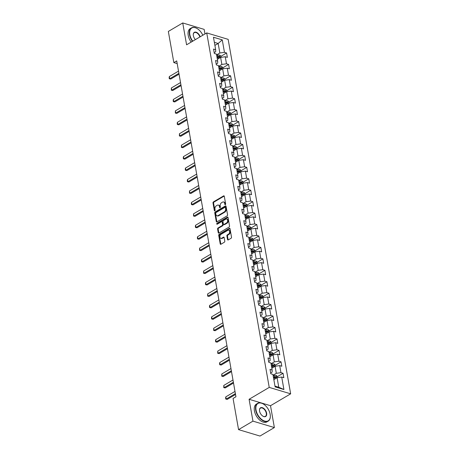 <?xml version="1.0" encoding="UTF-8"?>
<svg xmlns="http://www.w3.org/2000/svg" width="459" height="459" viewBox="0 0 459 459"><rect width="100%" height="100%" fill="white"/><g stroke="black" fill="none" stroke-linecap="round" stroke-linejoin="round"><path stroke-width="0.69" d="M225.34 204.668A0.568 0.39 -73.3 0 0 225.644 203.928L224.296 196.28A0.809 0.551 -73.3 0 0 223.602 195.895L213.435 201.891A0.809 0.551 -73.3 0 0 212.999 202.947L214.347 210.595A0.568 0.39 -73.3 0 0 215.139 210.13L214.961 209.138A2.593 1.773 -73.3 0 1 216.367 205.77L217.21 205.271A2.593 1.773 -73.3 0 1 218.364 205.087A2.593 1.773 -73.3 0 1 219.425 206.504L219.603 207.497A0.568 0.39 -73.3 0 0 220.389 207.026L220.217 206.039A2.593 1.773 -73.3 0 1 221.617 202.671L222.466 202.167A2.593 1.773 -73.3 0 1 223.619 201.989A2.593 1.773 -73.3 0 1 224.68 203.406L224.853 204.398A0.568 0.39 -73.3 0 0 225.34 204.668M227.532 239.552A0.809 0.551 -73.3 0 0 228.221 239.937L231.072 238.255A0.809 0.551 -73.3 0 0 231.514 237.2L230.016 228.708A0.809 0.551 -73.3 0 0 229.322 228.324L219.155 234.319A0.809 0.551 -73.3 0 0 218.719 235.375L220.217 243.867A0.809 0.551 -73.3 0 0 220.905 244.251L224.353 242.22A0.809 0.551 -73.3 0 0 224.79 241.17L224.147 237.532A0.809 0.551 -73.3 0 0 223.458 237.148L221.749 238.152A2.169 1.48 -73.3 0 1 220.785 238.307A2.169 1.48 -73.3 0 1 219.867 236.471A2.169 1.48 -73.3 0 1 221.072 234.302L227.762 230.355A2.169 1.48 -73.3 0 1 228.725 230.2A2.169 1.48 -73.3 0 1 229.643 232.036A2.169 1.48 -73.3 0 1 228.444 234.205L227.325 234.865A0.809 0.551 -73.3 0 0 226.889 235.915L227.532 239.552L228.106 239.724A0.809 0.551 -73.3 0 0 228.186 239.954M249.088 399.284L252.943 421.138L238.554 429.624L259.978 436.05L274.367 427.564L270.512 405.71L290.656 393.828L269.232 387.402L249.088 399.284L270.512 405.71M204.966 33.96L204.157 29.376L182.734 22.95L186.583 44.804L206.728 32.922L269.232 387.402M182.734 22.95L168.344 31.436L173.841 62.602L177.197 63.606M238.554 429.624L233.063 398.458L235.937 396.76L176.715 60.904L173.841 62.602M227.125 215.868A0.809 0.551 -73.3 0 0 227.566 214.818L226.069 206.321A0.809 0.551 -73.3 0 0 225.375 205.936L215.208 211.932A0.809 0.551 -73.3 0 0 214.772 212.987L216.269 221.479A0.809 0.551 -73.3 0 0 216.958 221.869L227.125 215.868M228.043 217.514L229.54 226.012A0.809 0.551 -73.3 0 1 229.098 227.062L218.932 233.063A0.809 0.551 -73.3 0 1 218.243 232.673L217.6 229.041A0.809 0.551 -73.3 0 1 218.036 227.985L222.162 225.553A0.809 0.551 -73.3 0 0 222.598 224.503L222.173 222.087A0.809 0.551 -73.3 0 0 221.485 221.703L217.187 224.233A0.568 0.39 -73.3 0 1 217.009 223.229L227.348 217.13A0.809 0.551 -73.3 0 1 228.043 217.514M290.656 393.828L228.152 39.348L206.728 32.922M283.054 373.282L280.942 372.651L279.703 365.611L281.815 366.242L281.04 361.847L278.929 361.21L277.684 354.17L279.801 354.807L279.02 350.406L276.909 349.769L275.67 342.73L277.781 343.366L277.007 338.966L274.889 338.329L273.65 331.289L275.761 331.926L274.987 327.525L272.875 326.894L271.636 319.854L273.748 320.485L272.973 316.085L270.856 315.453L269.617 308.414L271.728 309.045L270.953 304.644L268.842 304.013L267.597 296.973L269.714 297.604L268.934 293.209L266.822 292.572L265.583 285.532L267.695 286.169L266.92 281.769L264.809 281.132L263.564 274.092L265.681 274.729L264.9 270.328L262.789 269.691L261.55 262.651L263.661 263.288L262.887 258.887L260.769 258.256L259.53 251.216L261.641 251.848L260.867 247.447L258.756 246.816L257.516 239.776L259.628 240.407L258.853 236.006L256.736 235.375L255.497 228.335L257.608 228.966L256.833 224.566L254.722 223.935L253.477 216.895L255.594 217.526L254.82 213.131L252.702 212.494L251.463 205.454L253.575 206.091L252.8 201.69L250.689 201.053L249.444 194.014L251.561 194.65L250.78 190.25L248.669 189.613L247.43 182.573L249.541 183.21L248.767 178.809L246.649 178.178L245.41 171.138L247.521 171.769L246.747 167.369L244.636 166.737L243.396 159.698L245.508 160.329L244.733 155.928L242.616 155.297L241.377 148.257L243.488 148.888L242.713 144.493L240.602 143.856L239.357 136.816L241.474 137.453L240.7 133.053L238.582 132.416L237.343 125.376L239.455 126.013L238.68 121.612L236.569 120.975L235.324 113.935L237.441 114.572L236.66 110.171L234.549 109.54L233.31 102.5L235.421 103.132L234.647 98.731L232.529 98.1L231.29 91.06L233.401 91.691L232.627 87.29L230.516 86.659L229.276 79.619L231.388 80.25L230.613 75.85L228.496 75.219L227.257 68.179L229.368 68.816L228.593 64.415L226.482 63.778L225.237 56.738L227.354 57.375L226.58 52.974L224.462 52.337L222.265 39.876L213.464 37.236L215.661 49.698L213.55 49.067L214.324 53.468L216.441 54.099L217.681 61.139L215.569 60.508L216.344 64.908L218.455 65.539L219.695 72.579L217.583 71.948L218.358 76.343L220.475 76.98L221.714 84.02L219.603 83.383L220.377 87.784L222.489 88.421L223.734 95.461L221.617 94.824L222.391 99.224L224.508 99.861L225.748 106.901L223.636 106.264L224.411 110.665L226.522 111.296L227.767 118.336L225.65 117.705L226.43 122.105L228.542 122.737L229.781 129.777L227.67 129.145L228.444 133.546L230.561 134.177L231.801 141.217L229.689 140.586L230.464 144.981L232.575 145.618L233.815 152.658L231.703 152.021L232.478 156.421L234.595 157.058L235.834 164.098L233.723 163.461L234.497 167.862L236.609 168.499L237.854 175.539L235.737 174.902L236.511 179.303L238.628 179.934L239.868 186.974L237.756 186.343L238.531 190.743L240.642 191.374L241.887 198.414L239.77 197.783L240.55 202.184L242.662 202.815L243.901 209.855L241.79 209.224L242.564 213.624L244.676 214.255L245.921 221.295L243.804 220.664L244.584 225.059L246.695 225.696L247.935 232.736L245.823 232.099L246.598 236.5L248.715 237.137L249.954 244.177L247.843 243.54L248.617 247.94L250.729 248.577L251.974 255.611L249.857 254.98L250.631 259.381L252.748 260.012L253.988 267.052L251.876 266.421L252.651 270.821L254.762 271.453L256.007 278.493L253.89 277.861L254.67 282.262L256.782 282.893L258.021 289.933L255.91 289.302L256.684 293.697L258.796 294.334L260.041 301.374L257.924 300.737L258.704 305.137L260.815 305.774L262.055 312.814L259.943 312.177L260.718 316.578L262.835 317.215L264.074 324.255L261.963 323.618L262.737 328.019L264.849 328.65L266.094 335.69L263.977 335.059L264.751 339.459L266.868 340.09L268.108 347.13L265.996 346.499L266.771 350.9L268.882 351.531L270.127 358.571L268.01 357.94L268.79 362.335L270.902 362.971L272.141 370.011L270.03 369.375L270.804 373.775L272.916 374.412L275.119 386.88L283.914 389.519L281.717 377.051L283.834 377.682L283.054 373.282L277.46 376.587M271.82 368.198L275.084 366.276L276.324 373.316L273.065 375.238M270.661 372.949L272.158 372.065L272.141 370.011M276.324 373.316L280.942 372.651M275.084 366.276L279.703 365.611M269.806 356.758L273.065 354.836L274.31 361.876L271.045 363.798M268.641 361.508L270.139 360.625L270.127 358.571M274.31 361.876L278.929 361.21M273.065 354.836L277.684 354.17M267.786 345.317L271.051 343.395L272.29 350.435L269.031 352.357M266.622 350.068L268.125 349.184L268.108 347.13M272.29 350.435L276.909 349.769M271.051 343.395L275.67 342.73M265.772 333.877L269.031 331.955L270.276 338.994L267.012 340.917M264.608 338.627L266.105 337.744L266.094 335.69M270.276 338.994L274.889 338.329M269.031 331.955L273.65 331.289M263.753 322.442L267.018 320.514L268.257 327.554L264.998 329.476M262.588 327.187L264.086 326.303L264.074 324.255M268.257 327.554L272.875 326.894M267.018 320.514L271.636 319.854M261.739 311.001L264.998 309.073L266.237 316.113L262.978 318.041M260.574 315.746L262.072 314.863L262.055 312.814M266.237 316.113L270.856 315.453M264.998 309.073L269.617 308.414M259.719 299.561L262.984 297.639L264.223 304.673L260.959 306.601M258.555 304.311L260.052 303.428L260.041 301.374M264.223 304.673L268.842 304.013M262.984 297.639L267.597 296.973M257.706 288.12L260.964 286.198L262.204 293.238L258.945 295.16M256.541 292.871L258.038 291.987L258.021 289.933M262.204 293.238L266.822 292.572M260.964 286.198L265.583 285.532M255.686 276.679L258.945 274.757L260.19 281.797L256.925 283.719M254.521 281.43L256.019 280.547L256.007 278.493M260.19 281.797L264.809 281.132M258.945 274.757L263.564 274.092M253.666 265.239L256.931 263.317L258.17 270.357L254.911 272.279M252.502 269.99L254.005 269.106L253.988 267.052M258.17 270.357L262.789 269.691M256.931 263.317L261.55 262.651M251.652 253.798L254.911 251.876L256.156 258.916L252.892 260.838M250.488 258.549L251.985 257.665L251.974 255.611M256.156 258.916L260.769 258.256M254.911 251.876L259.53 251.216M249.633 242.363L252.898 240.436L254.137 247.476L250.878 249.403M248.468 247.108L249.966 246.225L249.954 244.177M254.137 247.476L258.756 246.816M252.898 240.436L257.516 239.776M247.619 230.923L250.878 228.995L252.117 236.035L248.858 237.963M246.454 235.674L247.952 234.79L247.935 232.736M252.117 236.035L256.736 235.375M250.878 228.995L255.497 228.335M245.599 219.482L248.864 217.56L250.103 224.6L246.839 226.522M244.435 224.233L245.932 223.349L245.921 221.295M250.103 224.6L254.722 223.935M248.864 217.56L253.477 216.895M243.586 208.042L246.844 206.12L248.084 213.16L244.825 215.082M242.421 212.792L243.918 211.909L243.901 209.855M248.084 213.16L252.702 212.494M246.844 206.12L251.463 205.454M241.566 196.601L244.825 194.679L246.07 201.719L242.805 203.641M240.401 201.352L241.899 200.468L241.887 198.414M246.07 201.719L250.689 201.053M244.825 194.679L249.444 194.014M239.546 185.161L242.811 183.239L244.05 190.278L240.791 192.201M238.382 189.911L239.885 189.028L239.868 186.974M244.05 190.278L248.669 189.613M242.811 183.239L247.43 182.573M237.532 173.726L240.791 171.798L242.036 178.838L238.772 180.766M236.368 178.471L237.865 177.587L237.854 175.539M242.036 178.838L246.649 178.178M240.791 171.798L245.41 171.138M235.513 162.285L238.778 160.357L240.017 167.397L236.758 169.325M234.348 167.03L235.846 166.147L235.834 164.098M240.017 167.397L244.636 166.737M238.778 160.357L243.396 159.698M233.499 150.845L236.758 148.923L237.997 155.962L234.738 157.885M232.334 155.595L233.832 154.712L233.815 152.658M237.997 155.962L242.616 155.297M236.758 148.923L241.377 148.257M231.479 139.404L234.744 137.482L235.983 144.522L232.719 146.444M230.315 144.155L231.812 143.271L231.801 141.217M235.983 144.522L240.602 143.856M234.744 137.482L239.357 136.816M229.466 127.963L232.724 126.041L233.964 133.081L230.705 135.003M228.301 132.714L229.798 131.831L229.781 129.777M233.964 133.081L238.582 132.416M232.724 126.041L237.343 125.376M227.446 116.523L230.705 114.601L231.95 121.641L228.685 123.563M226.281 121.274L227.779 120.39L227.767 118.336M231.95 121.641L236.569 120.975M230.705 114.601L235.324 113.935M225.426 105.088L228.691 103.16L229.93 110.2L226.671 112.122M224.267 109.833L225.765 108.949L225.748 106.901M229.93 110.2L234.549 109.54M228.691 103.16L233.31 102.5M223.413 93.647L226.671 91.72L227.916 98.76L224.652 100.687M222.248 98.392L223.745 97.509L223.734 95.461M227.916 98.76L232.529 98.1M226.671 91.72L231.29 91.06M221.393 82.207L224.658 80.285L225.897 87.319L222.638 89.247M220.228 86.958L221.726 86.074L221.714 84.02M225.897 87.319L230.516 86.659M224.658 80.285L229.276 79.619M219.379 70.766L222.638 68.844L223.877 75.884L220.618 77.806M218.214 75.517L219.712 74.633L219.695 72.579M223.877 75.884L228.496 75.219M222.638 68.844L227.257 68.179M217.359 59.326L220.624 57.404L221.863 64.444L218.599 66.366M216.195 64.076L217.692 63.193L217.681 61.139M221.863 64.444L226.482 63.778M220.624 57.404L225.237 56.738M214.904 45.395L218.163 43.467L219.844 53.003L216.585 54.925M214.181 52.636L215.678 51.752L215.661 49.698M219.844 53.003L224.462 52.337M214.364 42.331L218.163 43.467L222.265 39.876M252.943 421.138L274.367 427.564M274.981 386.105L278.779 387.247L277.098 377.711L273.839 379.639M278.779 387.247L283.914 389.519M277.098 377.711L281.717 377.051M220.986 56.273L226.58 52.974M222.999 67.714L228.593 64.415M225.019 79.155L230.613 75.85M227.033 90.595L232.627 87.29M229.052 102.03L234.647 98.731M231.066 113.471L236.66 110.171M233.086 124.911L238.68 121.612M235.106 136.352L240.7 133.053M237.119 147.792L242.713 144.493M239.139 159.233L244.733 155.928M241.153 170.668L246.747 167.369M243.172 182.108L248.767 178.809M245.186 193.549L250.78 190.25M247.206 204.989L252.8 201.69M249.22 216.43L254.82 213.131M251.239 227.871L256.833 224.566M253.259 239.305L258.853 236.006M255.273 250.746L260.867 247.447M257.292 262.187L262.887 258.887M259.306 273.627L264.9 270.328M261.326 285.068L266.92 281.769M263.34 296.508L268.934 293.209M265.359 307.949L270.953 304.644M267.379 319.384L272.973 316.085M269.393 330.824L274.987 327.525M271.412 342.265L277.007 338.966M273.426 353.705L279.02 350.406M275.446 365.146L281.04 361.847M225.438 204.588A0.568 0.39 -73.3 0 1 225.432 204.571L225.26 203.578A2.593 1.773 -73.3 0 0 224.199 202.161L223.619 201.989M218.364 205.087L218.943 205.259A2.593 1.773 -73.3 0 1 220.004 206.676L220.182 207.669A0.568 0.39 -73.3 0 0 220.182 207.686M224.216 196.05A0.809 0.551 -73.3 0 0 224.181 196.068L214.014 202.069A0.809 0.551 -73.3 0 0 213.578 203.119L214.927 210.767A0.568 0.39 -73.3 0 0 214.932 210.79M225.989 206.091A0.809 0.551 -73.3 0 0 225.954 206.108L215.787 212.11A0.809 0.551 -73.3 0 0 215.346 213.16L216.849 221.657A0.809 0.551 -73.3 0 0 216.923 221.886M225.415 207.583A0.568 0.39 -73.3 0 0 224.933 207.313L216.005 212.574A0.568 0.39 -73.3 0 0 215.701 213.315L215.885 214.359A2.593 1.773 -73.3 0 0 216.946 215.776A2.593 1.773 -73.3 0 0 218.1 215.592L224.199 211.995A2.593 1.773 -73.3 0 0 225.598 208.627L225.415 207.583L225.994 207.755A0.568 0.39 -73.3 0 0 225.765 207.445L225.185 207.273M216.946 215.776L217.526 215.948A2.593 1.773 -73.3 0 0 218.679 215.764L218.1 215.592M225.994 207.755L226.178 208.799A2.593 1.773 -73.3 0 1 224.778 212.167L218.679 215.764M221.84 221.645L222.42 221.817A0.809 0.551 -73.3 0 1 222.753 222.265L223.177 224.675A0.809 0.551 -73.3 0 1 222.741 225.725L218.616 228.157A0.809 0.551 -73.3 0 0 218.18 229.213L218.823 232.845A0.809 0.551 -73.3 0 0 218.897 233.08M227.962 217.285A0.809 0.551 -73.3 0 0 227.928 217.302L217.589 223.401A0.568 0.39 -73.3 0 0 217.291 224.176M226.442 223.028A2.169 1.48 -73.3 0 0 227.641 220.859A2.169 1.48 -73.3 0 0 226.723 219.023A2.169 1.48 -73.3 0 0 225.759 219.178L223.401 220.567A0.809 0.551 -73.3 0 0 222.965 221.622L223.39 224.032A0.809 0.551 -73.3 0 0 224.084 224.422L226.442 223.028L227.021 223.2A2.169 1.48 -73.3 0 0 228.221 221.031A2.169 1.48 -73.3 0 0 227.303 219.201L226.723 219.023M223.722 224.48L224.302 224.652A0.809 0.551 -73.3 0 0 224.663 224.594L224.084 224.422M227.021 223.2L224.663 224.594M228.725 230.2L229.305 230.372A2.169 1.48 -73.3 0 1 230.223 232.208A2.169 1.48 -73.3 0 1 229.024 234.377L227.905 235.037A0.809 0.551 -73.3 0 0 227.469 236.092L228.106 239.724M220.785 238.307L221.364 238.479A2.169 1.48 -73.3 0 0 222.328 238.33L221.749 238.152M224.067 237.303A0.809 0.551 -73.3 0 0 224.038 237.32L222.328 238.33M229.936 228.479A0.809 0.551 -73.3 0 0 229.902 228.496L219.735 234.492A0.809 0.551 -73.3 0 0 219.293 235.547L220.79 244.039A0.809 0.551 -73.3 0 0 220.871 244.268M221.169 57.323L220.968 56.182L219.677 55.103A2.192 0.952 170 0 0 217.738 55.132L216.665 55.384M218.168 58.85L217.314 59.05M217.067 57.662L218.14 57.404A2.192 0.952 -10 0 1 219.574 57.289L219.419 56.405A2.192 0.952 170 0 0 217.985 56.526L216.912 56.778M216.992 57.243L218.203 56.956A1.113 0.482 -10 0 1 218.593 56.899L219.419 56.405M178.907 73.325L169.721 78.741L170.765 79.057L169.314 78.764L169.119 77.663L169.337 76.544L178.522 71.122M179.056 74.163L170.765 79.057M169.337 76.544L169.721 78.741L169.314 78.764M202.815 35.228A10.081 5.938 59.5 0 0 197.1 28.533A10.081 5.938 59.5 0 0 189.825 34.563A10.081 5.938 59.5 0 0 192.746 41.167M192.447 41.344A10.333 6.082 -120.5 0 1 189.475 34.609A10.333 6.082 -120.5 0 1 191.466 27.884A10.333 6.082 -120.5 0 1 196.928 28.435A10.333 6.082 -120.5 0 1 197.014 28.481M195.385 39.612A5.043 2.966 -120.5 0 1 193.354 35.618A5.043 2.966 -120.5 0 1 193.268 34.804A5.043 2.966 -120.5 0 1 196.062 32.193A5.043 2.966 -120.5 0 1 200.176 36.783M191.179 42.09A10.333 6.082 -120.5 0 1 188.213 35.36A10.333 6.082 -120.5 0 1 190.198 28.63L191.466 27.884M199.872 36.967A4.797 2.823 59.5 0 0 194.277 32.652A4.797 2.823 59.5 0 0 193.273 34.901M270.156 414.253A10.081 5.938 59.5 0 0 263.3 403.989A10.081 5.938 59.5 0 0 256.024 410.019A10.081 5.938 59.5 0 0 263.994 420.846A10.081 5.938 59.5 0 0 270.322 415.894A10.081 5.938 59.5 0 0 270.156 414.253M270.328 415.986A10.333 6.082 -120.5 0 1 270.328 416.084A10.333 6.082 -120.5 0 1 268.165 421.138A10.333 6.082 -120.5 0 1 260.85 419.228A10.333 6.082 -120.5 0 1 255.68 410.065A10.333 6.082 -120.5 0 1 257.665 403.341A10.333 6.082 -120.5 0 1 263.133 403.891A10.333 6.082 -120.5 0 1 263.219 403.937M266.622 413.198A5.043 2.966 -120.5 0 1 262.984 416.21A5.043 2.966 -120.5 0 1 259.559 411.075A5.043 2.966 -120.5 0 1 259.473 410.26A5.043 2.966 -120.5 0 1 262.634 407.781A5.043 2.966 -120.5 0 1 266.622 413.198M262.898 416.158A4.797 2.823 59.5 0 0 265.354 416.365A4.797 2.823 59.5 0 0 266.277 413.243A4.797 2.823 59.5 0 0 263.873 408.992A4.797 2.823 59.5 0 0 260.483 408.108A4.797 2.823 59.5 0 0 259.478 410.357M268.165 421.138L266.903 421.884A10.333 6.082 -120.5 0 1 259.587 419.974A10.333 6.082 -120.5 0 1 254.412 410.816A10.333 6.082 -120.5 0 1 256.403 404.086L257.665 403.341M223.183 68.764L222.982 67.622L221.697 66.544A2.192 0.952 170 0 0 219.752 66.572L218.685 66.825M220.182 70.29L219.327 70.491M219.081 69.097L220.154 68.844A2.192 0.952 -10 0 1 221.594 68.73L221.439 67.846A2.192 0.952 170 0 0 219.999 67.966L218.926 68.219M219.012 68.684L220.217 68.397A1.113 0.482 -10 0 1 220.607 68.334L221.439 67.846M225.203 80.205L225.002 79.063L223.711 77.984A2.192 0.952 170 0 0 221.772 78.013L220.699 78.265M222.202 81.731L221.347 81.931M221.1 80.537L222.173 80.285A2.192 0.952 -10 0 1 223.608 80.164L223.453 79.287A2.192 0.952 170 0 0 222.018 79.407L220.945 79.659M221.026 80.124L222.236 79.837A1.113 0.482 -10 0 1 222.626 79.774L223.453 79.287M180.926 84.766L171.741 90.182L172.785 90.498L171.327 90.205L171.35 87.985L180.536 82.563M181.076 85.603L172.785 90.498M171.35 87.985L171.741 90.182L171.327 90.205M182.94 96.206L173.754 101.623L174.799 101.932L173.347 101.646L173.152 100.544L173.37 99.419L182.556 94.003M183.089 97.044L174.799 101.932M173.37 99.419L173.754 101.623L173.347 101.646M227.222 91.645L227.016 90.503L225.73 89.425A2.192 0.952 170 0 0 223.791 89.453L222.718 89.706M224.221 93.171L223.361 93.372M223.12 91.978L224.187 91.725A2.192 0.952 -10 0 1 225.627 91.605L225.472 90.727A2.192 0.952 170 0 0 224.032 90.848L222.965 91.1M223.045 91.559L224.256 91.278A1.113 0.482 -10 0 1 224.646 91.215L225.472 90.727M229.236 103.086L229.035 101.944L227.75 100.86A2.192 0.952 170 0 0 225.805 100.894L224.732 101.146M226.235 104.612L225.38 104.813M225.134 103.418L226.207 103.166A2.192 0.952 -10 0 1 227.641 103.045L227.486 102.168A2.192 0.952 170 0 0 226.052 102.282L224.979 102.541M225.059 103L226.27 102.713A1.113 0.482 -10 0 1 226.66 102.655L227.486 102.168M231.256 114.52L231.055 113.384L229.764 112.3A2.192 0.952 170 0 0 227.825 112.329L226.752 112.587M228.255 116.047L227.4 116.253M227.153 114.859L228.226 114.607A2.192 0.952 -10 0 1 229.661 114.486L229.506 113.608A2.192 0.952 170 0 0 228.071 113.723L226.998 113.975M227.079 114.44L228.289 114.153A1.113 0.482 -10 0 1 228.68 114.096L229.506 113.608M184.96 107.641L175.774 113.063L176.818 113.373L175.361 113.086L175.384 110.86L184.57 105.444M185.109 108.485L176.818 113.373M175.384 110.86L175.774 113.063L175.361 113.086M186.974 119.082L177.794 124.504L178.832 124.814L177.381 124.521L177.185 123.425L177.403 122.301L186.589 116.884M187.123 119.925L178.832 124.814M177.403 122.301L177.794 124.504L177.381 124.521M188.993 130.522L179.808 135.939L180.852 136.254L179.4 135.962L179.423 133.741L188.603 128.325M189.142 131.366L180.852 136.254M179.423 133.741L179.808 135.939L179.4 135.962M233.27 125.961L233.069 124.819L231.784 123.741A2.192 0.952 170 0 0 229.839 123.769L228.766 124.022M230.269 127.487L229.414 127.688M229.167 126.3L230.24 126.041A2.192 0.952 -10 0 1 231.68 125.927L231.525 125.043A2.192 0.952 170 0 0 230.085 125.164L229.012 125.416M229.098 125.881L230.303 125.594A1.113 0.482 -10 0 1 230.693 125.537L231.525 125.043M191.013 141.963L181.827 147.379L182.866 147.695L181.414 147.402L181.437 145.182L190.623 139.766M191.156 142.801L182.866 147.695M181.437 145.182L181.827 147.379L181.414 147.402M235.289 137.402L235.088 136.26L233.797 135.181A2.192 0.952 170 0 0 231.858 135.21L230.785 135.462M232.288 138.928L231.434 139.129M231.187 137.734L232.26 137.482A2.192 0.952 -10 0 1 233.694 137.367L233.539 136.484A2.192 0.952 170 0 0 232.105 136.604L231.032 136.857M231.112 137.321L232.323 137.034A1.113 0.482 -10 0 1 232.713 136.971L233.539 136.484M193.027 153.404L183.841 158.82L184.885 159.135L183.434 158.843L183.239 157.741L183.457 156.622L192.642 151.2M193.176 154.241L184.885 159.135M183.457 156.622L183.841 158.82L183.434 158.843M237.303 148.842L237.102 147.7L235.817 146.622A2.192 0.952 170 0 0 233.872 146.65L232.805 146.903M234.302 150.368L233.447 150.569M233.201 149.175L234.274 148.923A2.192 0.952 -10 0 1 235.714 148.808L235.559 147.924A2.192 0.952 170 0 0 234.119 148.045L233.046 148.297M233.132 148.762L234.337 148.475A1.113 0.482 -10 0 1 234.727 148.412L235.559 147.924M195.046 164.844L185.861 170.26L186.905 170.57L185.447 170.283L185.252 169.182L185.47 168.063L194.656 162.641M195.195 165.682L186.905 170.57M185.47 168.063L185.861 170.26L185.447 170.283M239.323 160.283L239.122 159.141L237.831 158.062A2.192 0.952 170 0 0 235.892 158.091L234.819 158.344M236.322 161.809L235.467 162.01M235.22 160.616L236.293 160.363A2.192 0.952 -10 0 1 237.728 160.243L237.573 159.365A2.192 0.952 170 0 0 236.138 159.485L235.065 159.738M235.146 160.197L236.356 159.916A1.113 0.482 -10 0 1 236.746 159.852L237.573 159.365M197.06 176.285L187.874 181.701L188.919 182.011L187.467 181.724L187.272 180.622L187.49 179.498L196.676 174.081M197.209 177.122L188.919 182.011M187.49 179.498L187.874 181.701L187.467 181.724M241.342 171.723L241.136 170.582L239.85 169.497A2.192 0.952 170 0 0 237.911 169.532L236.838 169.784M238.341 173.25L237.481 173.45M237.24 172.056L238.307 171.804A2.192 0.952 -10 0 1 239.747 171.683L239.592 170.805A2.192 0.952 170 0 0 238.152 170.92L237.085 171.178M237.165 171.637L238.376 171.356A1.113 0.482 -10 0 1 238.76 171.293L239.592 170.805M199.08 187.72L189.894 193.141L190.938 193.451L189.481 193.159L189.504 190.938L198.69 185.522M199.229 188.563L190.938 193.451M189.504 190.938L189.894 193.141L189.481 193.159M243.356 183.158L243.155 182.022L241.87 180.938A2.192 0.952 170 0 0 239.925 180.966L238.852 181.225M240.355 184.684L239.5 184.891M239.254 183.497L240.327 183.244A2.192 0.952 -10 0 1 241.761 183.124L241.606 182.246A2.192 0.952 170 0 0 240.172 182.361L239.099 182.613M239.179 183.078L240.39 182.791A1.113 0.482 -10 0 1 240.78 182.734L241.606 182.246M201.094 199.16L191.914 204.582L192.952 204.892L191.501 204.599L191.305 203.503L191.523 202.379L200.709 196.963M201.243 200.004L192.952 204.892M191.523 202.379L191.914 204.582L191.501 204.599M245.376 194.599L245.175 193.457L243.884 192.378A2.192 0.952 170 0 0 241.945 192.407L240.872 192.66M242.375 196.125L241.52 196.326M241.273 194.937L242.346 194.685A2.192 0.952 -10 0 1 243.781 194.564L243.626 193.687A2.192 0.952 170 0 0 242.186 193.801L241.118 194.054M241.199 194.518L242.409 194.232A1.113 0.482 -10 0 1 242.8 194.174L243.626 193.687M203.113 210.601L193.927 216.017L194.972 216.332L193.52 216.04L193.543 213.819L202.723 208.403M203.262 211.438L194.972 216.332M193.543 213.819L193.927 216.017L193.52 216.04M247.39 206.039L247.189 204.898L245.904 203.819A2.192 0.952 170 0 0 243.958 203.848L242.886 204.1M244.389 207.566L243.534 207.766M243.287 206.372L244.36 206.12A2.192 0.952 -10 0 1 245.8 206.005L245.645 205.121A2.192 0.952 170 0 0 244.205 205.242L243.132 205.494M243.213 205.959L244.423 205.672A1.113 0.482 -10 0 1 244.813 205.609L245.645 205.121M205.133 222.041L195.947 227.457L196.986 227.773L195.534 227.48L195.339 226.379L195.557 225.26L204.743 219.838M205.276 222.879L196.986 227.773M195.557 225.26L195.947 227.457L195.534 227.48M249.409 217.48L249.208 216.338L247.917 215.26A2.192 0.952 170 0 0 245.978 215.288L244.905 215.541M246.408 219.006L245.554 219.207M245.307 217.813L246.38 217.56A2.192 0.952 -10 0 1 247.814 217.446L247.659 216.562A2.192 0.952 170 0 0 246.225 216.682L245.152 216.935M245.232 217.4L246.443 217.113A1.113 0.482 -10 0 1 246.833 217.05L247.659 216.562M207.147 233.482L197.961 238.898L199.005 239.214L197.554 238.921L197.359 237.819L197.577 236.701L206.762 231.279M207.296 234.319L199.005 239.214M197.577 236.701L197.961 238.898L197.554 238.921M251.423 228.921L251.222 227.779L249.937 226.7A2.192 0.952 170 0 0 247.992 226.729L246.925 226.981M248.422 230.447L247.567 230.647M247.321 229.253L248.394 229.001A2.192 0.952 -10 0 1 249.834 228.88L249.679 228.003A2.192 0.952 170 0 0 248.239 228.123L247.166 228.375M247.252 228.84L248.457 228.553A1.113 0.482 -10 0 1 248.847 228.49L249.679 228.003M209.166 244.922L199.981 250.339L201.025 250.648L199.567 250.362L199.59 248.135L208.776 242.719M209.315 245.76L201.025 250.648M199.59 248.135L199.981 250.339L199.567 250.362M253.443 240.361L253.242 239.219L251.951 238.135A2.192 0.952 170 0 0 250.012 238.169L248.939 238.422M250.442 241.887L249.587 242.088M249.34 240.694L250.413 240.441A2.192 0.952 -10 0 1 251.848 240.321L251.693 239.443A2.192 0.952 170 0 0 250.258 239.564L249.185 239.816M249.266 240.275L250.476 239.994A1.113 0.482 -10 0 1 250.866 239.931L251.693 239.443M211.18 256.357L201.994 261.779L203.039 262.089L201.587 261.796L201.392 260.701L201.61 259.576L210.796 254.16M211.329 257.201L203.039 262.089M201.61 259.576L201.994 261.779L201.587 261.796M255.456 251.796L255.256 250.66L253.97 249.576A2.192 0.952 170 0 0 252.031 249.61L250.958 249.862M252.456 253.322L251.601 253.529M251.36 252.134L252.427 251.882A2.192 0.952 -10 0 1 253.867 251.762L253.712 250.884A2.192 0.952 170 0 0 252.272 250.998L251.205 251.251M251.285 251.716L252.49 251.429A1.113 0.482 -10 0 1 252.88 251.371L253.712 250.884M213.2 267.798L204.014 273.22L205.058 273.53L203.601 273.237L203.624 271.017L212.81 265.6M213.349 268.641L205.058 273.53M203.624 271.017L204.014 273.22L203.601 273.237M257.476 263.236L257.275 262.095L255.99 261.016A2.192 0.952 170 0 0 254.045 261.045L252.972 261.297M254.475 264.763L253.62 264.969M253.374 263.575L254.447 263.323A2.192 0.952 -10 0 1 255.881 263.202L255.726 262.324A2.192 0.952 170 0 0 254.292 262.439L253.219 262.691M253.299 263.156L254.51 262.869A1.113 0.482 -10 0 1 254.9 262.812L255.726 262.324M215.214 279.238L206.034 284.655L207.072 284.97L205.621 284.678L205.425 283.576L205.643 282.457L214.829 277.041M215.363 280.076L207.072 284.97M205.643 282.457L206.034 284.655L205.621 284.678M259.496 274.677L259.295 273.535L258.004 272.457A2.192 0.952 170 0 0 256.065 272.485L254.992 272.738M256.495 276.203L255.64 276.404M255.393 275.016L256.466 274.757A2.192 0.952 -10 0 1 257.901 274.643L257.746 273.759A2.192 0.952 170 0 0 256.306 273.88L255.238 274.132M255.319 274.597L256.529 274.31A1.113 0.482 -10 0 1 256.92 274.252L257.746 273.759M217.233 290.679L208.047 296.095L209.092 296.411L207.64 296.118L207.663 293.898L216.843 288.476M217.382 291.517L209.092 296.411M207.663 293.898L208.047 296.095L207.64 296.118M261.51 286.118L261.309 284.976L260.024 283.897A2.192 0.952 170 0 0 258.078 283.926L257.006 284.178M258.509 287.644L257.654 287.845M257.407 286.45L258.48 286.198A2.192 0.952 -10 0 1 259.92 286.083L259.76 285.2A2.192 0.952 170 0 0 258.325 285.32L257.252 285.573M257.333 286.037L258.543 285.75A1.113 0.482 -10 0 1 258.933 285.687L259.76 285.2M219.253 302.12L210.067 307.536L211.106 307.851L209.654 307.559L209.459 306.457L209.677 305.338L218.863 299.916M219.396 302.957L211.106 307.851M209.677 305.338L210.067 307.536L209.654 307.559M263.529 297.558L263.328 296.416L262.037 295.338A2.192 0.952 170 0 0 260.098 295.366L259.025 295.619M260.528 299.084L259.674 299.285M259.427 297.891L260.5 297.639A2.192 0.952 -10 0 1 261.934 297.518L261.779 296.64A2.192 0.952 170 0 0 260.345 296.761L259.272 297.013M259.352 297.478L260.563 297.191A1.113 0.482 -10 0 1 260.953 297.128L261.779 296.64M221.267 313.56L212.081 318.976L213.125 319.286L211.674 318.999L211.479 317.898L211.697 316.773L220.877 311.357M221.416 314.398L213.125 319.286M211.697 316.773L212.081 318.976L211.674 318.999M265.543 308.999L265.342 307.857L264.057 306.778A2.192 0.952 170 0 0 262.112 306.807L261.045 307.06M262.542 310.525L261.687 310.726M261.441 309.332L262.514 309.079A2.192 0.952 -10 0 1 263.954 308.959L263.799 308.081A2.192 0.952 170 0 0 262.359 308.201L261.286 308.454M261.372 308.913L262.577 308.632A1.113 0.482 -10 0 1 262.967 308.568L263.799 308.081M223.286 324.995L214.101 330.417L215.145 330.727L213.687 330.44L213.71 328.214L222.896 322.797M223.43 325.838L215.145 330.727M213.71 328.214L214.101 330.417L213.687 330.44M267.563 320.439L267.362 319.298L266.071 318.213A2.192 0.952 170 0 0 264.132 318.248L263.059 318.5M264.562 321.966L263.707 322.166M263.46 320.772L264.533 320.52A2.192 0.952 -10 0 1 265.968 320.399L265.813 319.521A2.192 0.952 170 0 0 264.378 319.636L263.305 319.894M263.386 320.353L264.596 320.066A1.113 0.482 -10 0 1 264.986 320.009L265.813 319.521M225.3 336.436L216.114 341.857L217.159 342.167L215.707 341.875L215.512 340.779L215.73 339.654L224.916 334.238M225.449 337.279L217.159 342.167M215.73 339.654L216.114 341.857L215.707 341.875M269.576 331.874L269.376 330.738L268.09 329.654A2.192 0.952 170 0 0 266.145 329.682L265.078 329.941M266.576 333.4L265.721 333.607M265.48 332.213L266.547 331.96A2.192 0.952 -10 0 1 267.987 331.84L267.832 330.962A2.192 0.952 170 0 0 266.392 331.077L265.319 331.329M265.405 331.794L266.61 331.507A1.113 0.482 -10 0 1 267 331.45L267.832 330.962M227.32 347.876L218.134 353.292L219.178 353.608L217.721 353.315L217.744 351.095L226.93 345.679M227.469 348.72L219.178 353.608M217.744 351.095L218.134 353.292L217.721 353.315M271.596 343.315L271.395 342.173L270.11 341.094A2.192 0.952 170 0 0 268.165 341.123L267.092 341.376M268.595 344.841L267.74 345.042M267.494 343.653L268.567 343.395A2.192 0.952 -10 0 1 270.001 343.28L269.846 342.397A2.192 0.952 170 0 0 268.412 342.517L267.339 342.77M267.419 343.234L268.63 342.948A1.113 0.482 -10 0 1 269.02 342.89L269.846 342.397M229.334 359.317L220.154 364.733L221.192 365.048L219.741 364.756L219.545 363.654L219.763 362.535L228.949 357.119M229.483 360.154L221.192 365.048M219.763 362.535L220.154 364.733L219.741 364.756M273.616 354.755L273.415 353.614L272.124 352.535A2.192 0.952 170 0 0 270.185 352.564L269.112 352.816M270.615 356.282L269.754 356.482M269.513 355.088L270.581 354.836A2.192 0.952 -10 0 1 272.021 354.721L271.866 353.837A2.192 0.952 170 0 0 270.426 353.958L269.358 354.21M269.439 354.675L270.649 354.388A1.113 0.482 -10 0 1 271.039 354.325L271.866 353.837M231.353 370.757L222.167 376.173L223.212 376.489L221.76 376.196L221.783 373.976L230.963 368.554M231.502 371.595L223.212 376.489M221.783 373.976L222.167 376.173L221.76 376.196M275.629 366.196L275.429 365.054L274.143 363.976A2.192 0.952 170 0 0 272.198 364.004L271.126 364.257M272.629 367.722L271.774 367.923M271.527 366.529L272.6 366.276A2.192 0.952 -10 0 1 274.04 366.162L273.88 365.278A2.192 0.952 170 0 0 272.445 365.398L271.372 365.651M271.453 366.116L272.663 365.829A1.113 0.482 -10 0 1 273.053 365.766L273.88 365.278M233.373 382.198L224.187 387.614L225.226 387.924L223.774 387.637L223.797 385.417L232.983 379.995M233.516 383.036L225.226 387.924M223.797 385.417L224.187 387.614L223.774 387.637M277.649 377.637L277.448 376.495L276.157 375.416A2.192 0.952 170 0 0 274.218 375.445L273.145 375.697M274.648 379.163L273.793 379.363M273.547 377.969L274.62 377.717A2.192 0.952 -10 0 1 276.054 377.596L275.899 376.719A2.192 0.952 170 0 0 274.465 376.839L273.392 377.091M273.472 377.55L274.683 377.269A1.113 0.482 -10 0 1 275.073 377.206L275.899 376.719M235.387 393.638L226.201 399.055L227.245 399.364L225.794 399.078L225.598 397.976L225.817 396.851L234.997 391.435M235.536 394.476L227.245 399.364M225.817 396.851L226.201 399.055L225.794 399.078M225.26 203.578L224.68 203.406M220.182 207.669L219.603 207.497M220.004 206.676L219.425 206.504M214.927 210.767L214.347 210.595M213.578 203.119L212.999 202.947M214.014 202.069L213.435 201.891M224.181 196.068L223.602 195.895M225.432 204.571L224.853 204.398M216.849 221.657L216.269 221.479M215.346 213.16L214.772 212.987M215.787 212.11L215.208 211.932M225.954 206.108L225.375 205.936M224.778 212.167L224.199 211.995M226.178 208.799L225.598 208.627M218.823 232.845L218.243 232.673M218.18 229.213L217.6 229.041M218.616 228.157L218.036 227.985M222.741 225.725L222.162 225.553M223.177 224.675L222.598 224.503M222.753 222.265L222.173 222.087M217.589 223.401L217.009 223.229M227.928 217.302L227.348 217.13M227.469 236.092L226.889 235.915M227.905 235.037L227.325 234.865M229.024 234.377L228.444 234.205M224.038 237.32L223.458 237.148M220.79 244.039L220.217 243.867M219.293 235.547L218.719 235.375M219.735 234.492L219.155 234.319M229.902 228.496L229.322 228.324M220.159 57.673L219.712 55.132M217.985 56.526L217.738 55.132M218.369 58.729L218.14 57.404M222.179 69.114L221.731 66.572M219.999 67.966L219.752 66.572M220.389 70.17L220.154 68.844M224.193 80.555L223.745 78.007M222.018 79.407L221.772 78.013M222.408 81.61L222.173 80.285M226.212 91.995L225.765 89.448M224.032 90.848L223.791 89.453M224.422 93.051L224.187 91.725M228.226 103.436L227.779 100.888M226.052 102.282L225.805 100.894M226.442 104.491L226.207 103.166M230.246 114.87L229.798 112.329M228.071 113.723L227.825 112.329M228.456 115.926L228.226 114.607M232.265 126.311L231.812 123.769M230.085 125.164L229.839 123.769M230.475 127.367L230.24 126.041M234.279 137.752L233.832 135.21M232.105 136.604L231.858 135.21M232.489 138.807L232.26 137.482M236.299 149.192L235.851 146.645M234.119 148.045L233.872 146.65M234.509 150.248L234.274 148.923M238.313 160.633L237.865 158.085M236.138 159.485L235.892 158.091M236.528 161.688L236.293 160.363M240.332 172.073L239.885 169.526M238.152 170.92L237.911 169.532M238.542 173.129L238.307 171.804M242.346 183.508L241.899 180.966M240.172 182.361L239.925 180.966M240.562 184.564L240.327 183.244M244.366 194.949L243.918 192.407M242.186 193.801L241.945 192.407M242.576 196.004L242.346 194.685M246.385 206.389L245.932 203.848M244.205 205.242L243.958 203.848M244.595 207.445L244.36 206.12M248.399 217.83L247.952 215.282M246.225 216.682L245.978 215.288M246.609 218.886L246.38 217.56M250.419 229.27L249.971 226.723M248.239 228.123L247.992 226.729M248.629 230.326L248.394 229.001M252.433 240.711L251.985 238.164M250.258 239.564L250.012 238.169M250.643 241.767L250.413 240.441M254.452 252.152L254.005 249.604M252.272 250.998L252.031 249.61M252.662 253.202L252.427 251.882M256.466 263.586L256.019 261.045M254.292 262.439L254.045 261.045M254.682 264.642L254.447 263.323M258.486 275.027L258.038 272.485M256.306 273.88L256.065 272.485M256.696 276.083L256.466 274.757M260.505 286.468L260.052 283.926M258.325 285.32L258.078 283.926M258.715 287.523L258.48 286.198M262.519 297.908L262.072 295.361M260.345 296.761L260.098 295.366M260.729 298.964L260.5 297.639M264.539 309.349L264.091 306.801M262.359 308.201L262.112 306.807M262.749 310.404L262.514 309.079M266.553 320.789L266.105 318.242M264.378 319.636L264.132 318.248M264.763 321.845L264.533 320.52M268.572 332.224L268.125 329.682M266.392 331.077L266.145 329.682M266.782 333.28L266.547 331.96M270.586 343.665L270.139 341.123M268.412 342.517L268.165 341.123M268.802 344.72L268.567 343.395M272.606 355.105L272.158 352.564M270.426 353.958L270.185 352.564M270.816 356.161L270.581 354.836M274.625 366.546L274.172 363.998M272.445 365.398L272.198 364.004M272.835 367.602L272.6 366.276M276.639 377.986L276.192 375.439M274.465 376.839L274.218 375.445M274.849 379.042L274.62 377.717"/></g></svg>
